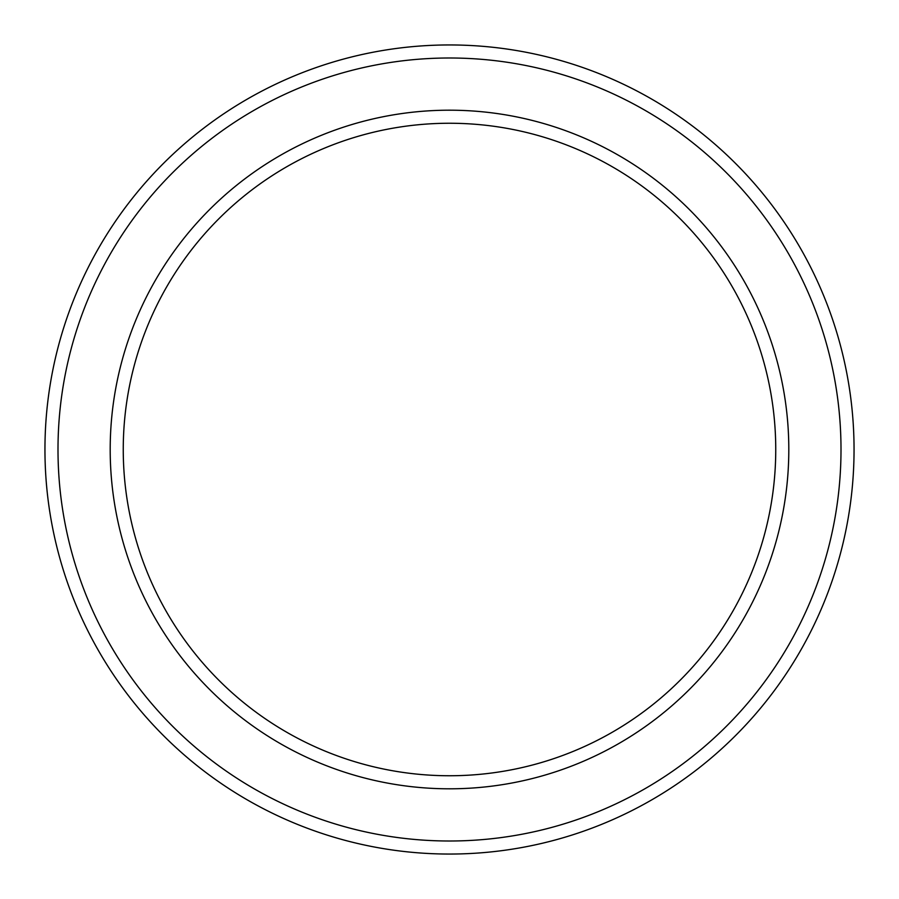 <?xml version="1.0" encoding="UTF-8"?>
<svg xmlns="http://www.w3.org/2000/svg" width="899" height="899" viewBox="0 0 899 899"><rect width="100%" height="100%" fill="white"/><g stroke="black" fill="none" stroke-linecap="round" stroke-linejoin="round"><path stroke-width="1.35" d="M775.747 449.5A326.247 326.247 0 0 0 449.5 123.253A326.247 326.247 0 0 0 123.253 449.5A326.247 326.247 0 0 0 449.5 775.747A326.247 326.247 0 0 0 775.747 449.5M110.195 449.5A339.305 339.305 0 0 1 449.5 110.195A339.305 339.305 0 0 1 788.805 449.5A339.305 339.305 0 0 1 449.5 788.805A339.305 339.305 0 0 1 110.195 449.5M841.003 449.5A391.503 391.503 0 0 0 449.5 57.997A391.503 391.503 0 0 0 57.997 449.5A391.503 391.503 0 0 0 449.5 841.003A391.503 391.503 0 0 0 841.003 449.5M44.95 449.5A404.55 404.55 0 0 1 449.5 44.95A404.55 404.55 0 0 1 854.05 449.5A404.55 404.55 0 0 1 449.5 854.05A404.55 404.55 0 0 1 44.95 449.5"/></g></svg>
